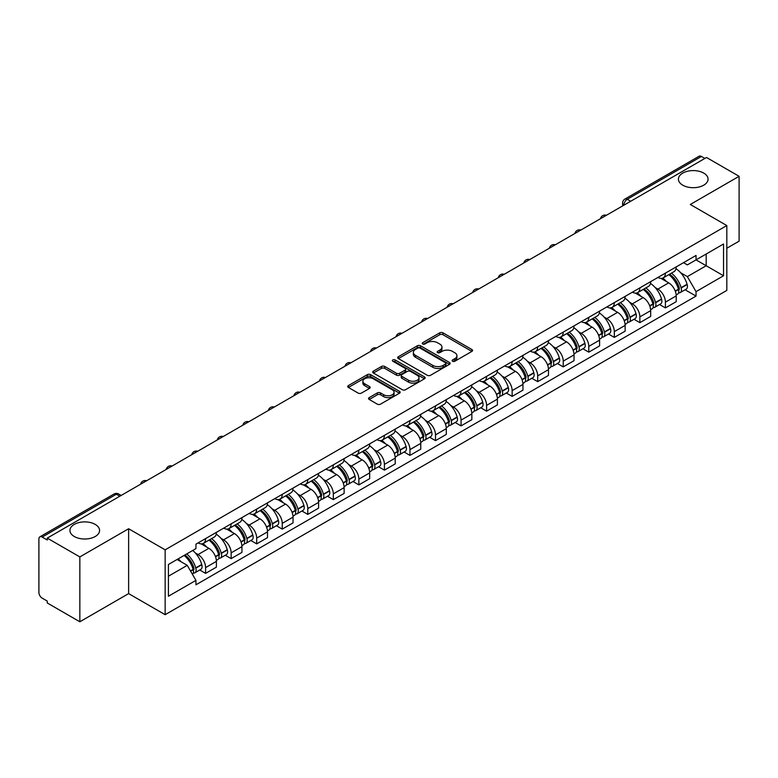 <?xml version="1.0" encoding="UTF-8"?>
<svg xmlns="http://www.w3.org/2000/svg" width="778" height="778" viewBox="0 0 778 778"><rect width="100%" height="100%" fill="white"/><g stroke="black" fill="none" stroke-linecap="round" stroke-linejoin="round"><path stroke-width="1.17" d="M452.582 361.255A1.595 0.914 0 0 0 454.829 361.255L471.906 351.393A2.276 1.313 0 0 0 472.577 350.46A2.276 1.313 0 0 0 471.906 349.536L442.974 332.828A2.276 1.313 0 0 0 439.764 332.828L422.687 342.69A1.595 0.914 0 0 0 422.221 343.341A1.595 0.914 0 0 0 422.687 343.993A1.595 0.914 0 0 0 424.934 343.993L427.141 342.719A7.274 4.201 0 0 1 437.431 342.719L439.842 344.109A7.274 4.201 0 0 1 441.972 347.076A7.274 4.201 0 0 1 439.842 350.051L437.635 351.325A1.595 0.914 0 0 0 437.168 351.977A1.595 0.914 0 0 0 437.635 352.619A1.595 0.914 0 0 0 439.881 352.619L442.099 351.345A7.274 4.201 0 0 1 452.378 351.345L454.79 352.735A7.274 4.201 0 0 1 456.919 355.711A7.274 4.201 0 0 1 454.79 358.677L452.582 359.951A1.595 0.914 0 0 0 452.115 360.603A1.595 0.914 0 0 0 452.582 361.255L452.582 359.951M95.227 524.401A14.821 8.558 0 0 0 79.074 522.544A14.821 8.558 0 0 0 69.932 530.45A14.821 8.558 0 0 0 74.27 536.499A14.821 8.558 0 0 0 90.423 538.357A14.821 8.558 0 0 0 99.574 530.45A14.821 8.558 0 0 0 95.227 524.401M703.73 173.086A14.821 8.558 0 0 0 687.577 171.238A14.821 8.558 0 0 0 678.426 179.135A14.821 8.558 0 0 0 682.773 185.193A14.821 8.558 0 0 0 698.926 187.041A14.821 8.558 0 0 0 708.068 179.135A14.821 8.558 0 0 0 703.73 173.086M369.2 397.607A2.276 1.313 0 0 0 368.539 398.531A2.276 1.313 0 0 0 369.2 399.464L377.32 404.152A2.276 1.313 0 0 0 380.53 404.152L399.503 393.201A2.276 1.313 0 0 0 400.164 392.268A2.276 1.313 0 0 0 399.503 391.344L370.571 374.636A2.276 1.313 0 0 0 367.352 374.636L348.388 385.587A2.276 1.313 0 0 0 347.717 386.52A2.276 1.313 0 0 0 348.388 387.444L358.191 393.104A2.276 1.313 0 0 0 361.41 393.104L369.521 388.416A2.276 1.313 0 0 0 370.192 387.493A2.276 1.313 0 0 0 369.521 386.559L364.658 383.758A6.078 3.511 0 0 1 362.879 381.269A6.078 3.511 0 0 1 366.632 378.03A6.078 3.511 0 0 1 373.255 378.789L392.306 389.788A6.078 3.511 0 0 1 394.086 392.268A6.078 3.511 0 0 1 390.332 395.516A6.078 3.511 0 0 1 383.71 394.747L380.53 392.919A2.276 1.313 0 0 0 377.32 392.919L369.2 397.607L369.2 399.464M165.15 549.832L128.633 528.748L79.842 556.922L47.254 538.113L706.512 157.487L739.1 176.305L690.3 204.478L726.817 225.562L165.15 549.832L165.15 614.688L726.817 290.418L726.817 225.562M427.307 375.288A2.276 1.313 0 0 0 430.526 375.288L449.49 364.337A2.276 1.313 0 0 0 450.151 363.414A2.276 1.313 0 0 0 449.49 362.48L420.558 345.782A2.276 1.313 0 0 0 417.339 345.782L398.375 356.732A2.276 1.313 0 0 0 397.704 357.656A2.276 1.313 0 0 0 398.375 358.58L427.307 375.288M393.464 361.595A1.595 0.914 0 0 1 395.078 361.819L395.078 359.932L424.496 376.912A2.276 1.313 0 0 1 425.158 377.836A2.276 1.313 0 0 1 424.496 378.769L405.523 389.72A2.276 1.313 0 0 1 402.314 389.72L373.382 373.012L373.382 371.155A2.276 1.313 0 0 0 372.711 372.088A2.276 1.313 0 0 0 373.382 373.012M373.382 371.155L381.502 366.467A2.276 1.313 0 0 1 384.711 366.467L396.449 373.246A2.276 1.313 0 0 0 399.659 373.246L405.046 370.134A2.276 1.313 0 0 0 405.708 369.21A2.276 1.313 0 0 0 405.046 368.286L392.832 361.225A1.595 0.914 0 0 1 392.365 360.584A1.595 0.914 0 0 1 393.347 359.728A1.595 0.914 0 0 1 395.078 359.932M79.842 556.922L79.842 621.778L47.254 602.969L47.254 601.073L42.177 598.146A4.629 2.674 -120 0 1 38.9 592.476L38.9 538.96A4.629 2.674 -120 0 1 39.863 536.839L114.035 494.011A4.629 2.674 60 0 1 116.35 494.244L42.177 537.073A4.629 2.674 -120 0 0 39.863 536.839M726.817 248.25L739.1 241.161L739.1 176.305M79.842 621.778L128.633 593.604L165.15 614.688M47.254 538.113L47.254 540L42.177 537.073M630.695 201.259L627.263 199.275A4.629 2.674 60 0 0 624.938 199.051L699.121 156.222A4.629 2.674 60 0 1 701.435 156.446L627.263 199.275A4.629 2.674 120 0 0 623.985 204.945L623.985 205.139M704.878 158.43L701.435 156.446M665.414 273.117A10.649 6.146 60 0 1 663.206 277.892L674.011 271.658A10.649 6.146 -120 0 0 676.218 266.873M655.154 287.52L657.877 289.095A10.649 6.146 60 0 1 665.414 302.136L676.218 295.893A10.649 6.146 -120 0 0 668.691 282.852L660.95 278.388M676.218 295.893L676.218 301.669L665.414 307.903L659.55 304.519M663.206 277.892A10.649 6.146 60 0 1 657.964 277.415M665.414 302.136L665.414 307.903M639.866 287.86A10.649 6.146 60 0 1 637.659 292.645L648.473 286.401A10.649 6.146 -120 0 0 650.671 281.626M634.002 319.272L639.866 322.656L650.671 316.413L650.671 310.646A10.649 6.146 -120 0 0 643.143 297.595L635.402 293.131M637.659 292.645A10.649 6.146 60 0 1 632.417 292.158M629.606 302.263L632.339 303.838A10.649 6.146 60 0 1 639.866 316.889L639.866 322.656M614.319 302.613A10.649 6.146 60 0 1 612.111 307.388L622.925 301.154A10.649 6.146 -120 0 0 625.133 296.369M608.464 334.015L614.319 337.399L625.133 331.165L625.133 325.399A10.649 6.146 -120 0 0 617.596 312.348L609.864 307.884M612.111 307.388A10.649 6.146 60 0 1 606.869 306.911M604.068 317.016L606.791 318.591A10.649 6.146 60 0 1 614.319 331.632L614.319 337.399M588.781 317.356A10.649 6.146 60 0 1 586.573 322.141L597.378 315.897A10.649 6.146 -120 0 0 599.585 311.122M582.917 348.768L588.781 352.152L599.585 345.909L599.585 340.142A10.649 6.146 -120 0 0 592.048 327.1L584.317 322.627M586.573 322.141A10.649 6.146 60 0 1 581.322 321.664M578.521 331.759L581.244 333.334A10.649 6.146 60 0 1 588.781 346.385L588.781 352.152M563.233 332.109A10.649 6.146 60 0 1 561.026 336.884L571.83 330.65A10.649 6.146 -120 0 0 574.038 325.865M557.369 363.511L563.233 366.895L574.038 360.661L574.038 354.894A10.649 6.146 -120 0 0 566.51 341.843L558.769 337.38M561.026 336.884A10.649 6.146 60 0 1 555.784 336.407M552.973 346.511L555.696 348.087A10.649 6.146 60 0 1 563.233 361.128L563.233 366.895M537.686 346.852A10.649 6.146 60 0 1 535.478 351.637L546.292 345.393A10.649 6.146 -120 0 0 548.49 340.618M531.821 378.264L537.686 381.648L548.49 375.404L548.49 369.638A10.649 6.146 -120 0 0 540.963 356.596L533.222 352.123M535.478 351.637A10.649 6.146 60 0 1 530.236 351.16M527.426 361.255L530.149 362.83A10.649 6.146 60 0 1 537.686 375.881L537.686 381.648M512.138 361.605A10.649 6.146 60 0 1 509.93 366.389L520.745 360.146A10.649 6.146 -120 0 0 522.952 355.361M506.284 393.007L512.138 396.391L522.952 390.157L522.952 384.39A10.649 6.146 -120 0 0 515.415 371.339L507.684 366.876M509.93 366.389A10.649 6.146 60 0 1 504.689 365.903M501.888 376.007L504.611 377.583A10.649 6.146 60 0 1 512.138 390.624L512.138 396.391M486.6 376.348A10.649 6.146 60 0 1 484.393 381.132L495.197 374.889A10.649 6.146 -120 0 0 497.405 370.114M480.736 407.76L486.6 411.144L497.405 404.9L497.405 399.133A10.649 6.146 -120 0 0 489.868 386.092L482.136 381.619M484.393 381.132A10.649 6.146 60 0 1 479.141 380.656M476.34 390.76L479.063 392.326A10.649 6.146 60 0 1 486.6 405.377L486.6 411.144M461.053 391.101A10.649 6.146 60 0 1 458.845 395.885L469.649 389.642A10.649 6.146 -120 0 0 471.857 384.857M455.188 422.512L461.053 425.887L471.857 419.653L471.857 413.886A10.649 6.146 -120 0 0 464.33 400.835L456.589 396.372M458.845 395.885A10.649 6.146 60 0 1 453.603 395.399M450.793 405.503L453.516 407.079A10.649 6.146 60 0 1 461.053 420.12L461.053 425.887M435.505 405.844A10.649 6.146 60 0 1 433.297 410.628L444.102 404.395A10.649 6.146 -120 0 0 446.309 399.61M429.641 437.255L435.505 440.64L446.309 434.396L446.309 428.629A10.649 6.146 -120 0 0 438.782 415.588L431.041 411.124M433.297 410.628A10.649 6.146 60 0 1 428.056 410.152M425.245 420.256L427.968 421.822A10.649 6.146 60 0 1 435.505 434.873L435.505 440.64M409.957 420.597A10.649 6.146 60 0 1 407.75 425.381L418.564 419.138A10.649 6.146 -120 0 0 420.772 414.353M404.103 452.008L409.957 455.393L420.772 449.149L420.772 443.382A10.649 6.146 -120 0 0 413.235 430.331L405.503 425.867M407.75 425.381A10.649 6.146 60 0 1 402.508 424.895M399.707 434.999L402.43 436.575A10.649 6.146 60 0 1 409.957 449.626L409.957 455.393M384.41 435.349A10.649 6.146 60 0 1 382.212 440.124L393.016 433.891A10.649 6.146 -120 0 0 395.224 429.106M378.555 466.751L384.42 470.136L395.224 463.892L395.224 458.125A10.649 6.146 -120 0 0 387.687 445.084L379.956 440.62M382.212 440.124A10.649 6.146 60 0 1 376.96 439.648M374.16 449.752L376.883 451.318A10.649 6.146 60 0 1 384.42 464.369L384.42 470.136M358.872 450.092A10.649 6.146 60 0 1 356.664 454.877L367.469 448.634A10.649 6.146 -120 0 0 369.676 443.849M353.008 481.504L358.872 484.889L369.676 478.645L369.676 472.878A10.649 6.146 -120 0 0 362.149 459.827L354.408 455.363M356.664 454.877A10.649 6.146 60 0 1 351.423 454.391M348.612 464.495L351.335 466.071A10.649 6.146 60 0 1 358.872 479.122L358.872 484.889M333.324 464.845A10.649 6.146 60 0 1 331.117 469.62L341.921 463.387A10.649 6.146 -120 0 0 344.129 458.602M327.46 496.247L333.324 499.632L344.129 493.398L344.129 487.631A10.649 6.146 -120 0 0 336.602 474.58L328.861 470.116M331.117 469.62A10.649 6.146 60 0 1 325.875 469.144M323.065 479.248L325.788 480.823A10.649 6.146 60 0 1 333.324 493.865L333.324 499.632M307.777 479.588A10.649 6.146 60 0 1 305.569 484.373L316.383 478.13A10.649 6.146 -120 0 0 318.591 473.355M301.922 511L307.777 514.384L318.591 508.141L318.591 502.374A10.649 6.146 -120 0 0 311.054 489.333L303.323 484.859M305.569 484.373A10.649 6.146 60 0 1 300.327 483.887M297.527 493.991L300.25 495.567A10.649 6.146 60 0 1 307.777 508.618L307.777 514.384M282.229 494.341A10.649 6.146 60 0 1 280.031 499.116L290.836 492.882A10.649 6.146 -120 0 0 293.043 488.098M276.375 525.743L282.239 529.128L293.043 522.894L293.043 517.127A10.649 6.146 -120 0 0 285.507 504.076L277.775 499.612M280.031 499.116A10.649 6.146 60 0 1 274.78 498.64M271.979 508.744L274.702 510.319A10.649 6.146 60 0 1 282.239 523.361L282.239 529.128M256.691 509.084A10.649 6.146 60 0 1 254.484 513.869L265.288 507.626A10.649 6.146 -120 0 0 267.496 502.851M250.827 540.496L256.691 543.88L267.496 537.637L267.496 531.87A10.649 6.146 -120 0 0 259.969 518.829L252.228 514.355M254.484 513.869A10.649 6.146 60 0 1 249.242 513.392M246.431 523.487L249.154 525.062A10.649 6.146 60 0 1 256.691 538.113L256.691 543.88M231.144 523.837A10.649 6.146 60 0 1 228.936 528.622L239.741 522.378A10.649 6.146 -120 0 0 241.948 517.594M225.28 555.239L231.144 558.623L241.948 552.39L241.948 546.623A10.649 6.146 -120 0 0 234.421 533.572L226.68 529.108M228.936 528.622A10.649 6.146 60 0 1 223.694 528.136M220.884 538.24L223.607 539.815A10.649 6.146 60 0 1 231.144 552.857L231.144 558.623M205.596 538.58A10.649 6.146 60 0 1 203.389 543.365L214.203 537.121A10.649 6.146 -120 0 0 216.41 532.346M199.742 569.992L205.596 573.376L216.41 567.133L216.41 561.366A10.649 6.146 -120 0 0 208.874 548.325L201.142 543.851M203.389 543.365A10.649 6.146 60 0 1 198.147 542.888M195.336 552.993L198.069 554.558A10.649 6.146 60 0 1 205.596 567.609L205.596 573.376M683.502 262.663L687.353 264.89L723.54 243.991L706.191 254.017L706.191 265.736L687.353 276.608L680.701 272.767M168.427 576.216L187.255 565.343L195.939 580.369L168.427 596.249L168.427 564.488L195.939 548.607L195.939 544.162L696.038 255.437L696.038 259.881L723.54 275.762L696.038 291.643L687.353 276.608M723.54 243.991L723.54 275.762M195.939 580.369L195.939 584.813L696.038 296.087L696.038 291.643M128.633 528.748L128.633 593.604M187.255 565.343L177.102 559.479M685.097 289.776L696.038 296.087M453.214 361.478L454.79 360.564A7.274 4.201 0 0 0 456.919 357.598L456.919 355.711M441.972 347.076L441.972 348.972A7.274 4.201 0 0 1 439.842 351.938L438.267 352.842M471.876 351.413L442.974 334.725A2.276 1.313 0 0 0 439.764 334.725L423.32 344.216M449.46 364.357L420.558 347.669A2.276 1.313 0 0 0 417.339 347.669L398.404 358.6M445.473 364.055A1.595 0.914 0 0 0 445.94 363.414A1.595 0.914 0 0 0 445.473 362.762L420.071 348.097A1.595 0.914 0 0 0 417.825 348.097L415.491 349.439A7.274 4.201 0 0 0 413.361 352.415A7.274 4.201 0 0 0 415.491 355.381L432.85 365.407A7.274 4.201 0 0 0 443.139 365.407L445.473 364.055L445.473 365.952A1.595 0.914 0 0 0 445.94 365.3L445.94 363.414M413.361 352.415L413.361 354.301A7.274 4.201 0 0 0 415.491 357.277L415.491 355.381M445.473 365.952L443.139 367.294A7.274 4.201 0 0 1 432.85 367.294L415.491 357.277M373.411 373.032L381.502 368.364L381.502 366.467M405.708 369.21L405.708 371.096A2.276 1.313 0 0 1 405.046 372.03L399.659 375.142A2.276 1.313 0 0 1 396.449 375.142L384.711 368.364A2.276 1.313 0 0 0 381.502 368.364M395.078 361.819L424.467 378.789M408.625 380.277A6.078 3.511 0 0 0 415.248 381.035A6.078 3.511 0 0 0 419.002 377.797A6.078 3.511 0 0 0 417.222 375.307L410.512 371.437A2.276 1.313 0 0 0 407.293 371.437L401.915 374.549A2.276 1.313 0 0 0 401.244 375.473A2.276 1.313 0 0 0 401.915 376.406L408.625 380.277L408.625 382.163A6.078 3.511 0 0 0 415.248 382.932A6.078 3.511 0 0 0 419.002 379.683L419.002 377.797M401.244 375.473L401.244 377.369A2.276 1.313 0 0 0 401.915 378.293L401.915 376.406M408.625 382.163L401.915 378.293M394.086 392.268L394.086 394.164A6.078 3.511 0 0 1 390.332 397.402A6.078 3.511 0 0 1 383.71 396.644L380.53 394.806A2.276 1.313 0 0 0 377.32 394.806L369.229 399.484M362.879 381.269L362.879 383.165A6.078 3.511 0 0 0 364.658 385.645L364.658 383.758M369.521 386.559L369.521 388.416L364.658 385.645M399.474 393.211L370.571 376.533A2.276 1.313 0 0 0 367.352 376.533L348.418 387.463L348.388 385.587M669.43 274.303A14.588 8.422 60 0 1 669.508 274.342A14.588 8.422 60 0 1 679.106 287.432L679.194 287.734A2.84 1.634 60 0 1 678.747 289.961A2.84 1.634 60 0 1 678.679 290M668.798 274.673A17.602 10.163 60 0 1 678.465 289.192L678.552 289.494A5.845 3.375 60 0 1 677.628 294.084L676.179 294.92M678.63 292.791A5.845 3.375 -120 0 0 680.244 292.567A5.845 3.375 -120 0 0 681.168 287.977L681.09 287.675A17.602 10.163 -120 0 0 671.414 273.156M675.994 268.741A17.602 10.163 60 0 1 687.062 284.223L687.149 284.524A5.845 3.375 60 0 1 686.225 289.124L680.244 292.567M662.788 278.096A17.602 10.163 60 0 1 666.464 281.568M675.022 281.597L677.268 282.891M643.883 289.046A14.588 8.422 60 0 1 643.96 289.095A14.588 8.422 60 0 1 653.559 302.185L653.646 302.486A2.84 1.634 60 0 1 653.199 304.713A2.84 1.634 60 0 1 653.131 304.743M643.25 289.416A17.602 10.163 60 0 1 652.917 303.935L653.005 304.237A5.845 3.375 60 0 1 652.081 308.837L650.632 309.673M653.082 307.543A5.845 3.375 -120 0 0 654.706 307.32A5.845 3.375 -120 0 0 655.63 302.73L655.543 302.428A17.602 10.163 -120 0 0 645.866 287.909M650.457 283.493A17.602 10.163 60 0 1 661.514 298.976L661.601 299.277A5.845 3.375 60 0 1 660.678 303.867L654.706 307.32M637.25 292.849A17.602 10.163 60 0 1 640.926 296.321M649.474 296.34L651.721 297.634M618.345 303.799A14.588 8.422 60 0 1 618.413 303.838A14.588 8.422 60 0 1 628.011 316.928L628.099 317.229A2.84 1.634 60 0 1 627.651 319.457A2.84 1.634 60 0 1 627.593 319.495M617.703 304.169A17.602 10.163 60 0 1 627.379 318.688L627.467 318.99A5.845 3.375 60 0 1 626.543 323.58L625.084 324.416M627.535 322.286A5.845 3.375 -120 0 0 629.159 322.073A5.845 3.375 -120 0 0 630.083 317.473L629.995 317.171A17.602 10.163 -120 0 0 620.329 302.652M624.909 298.237A17.602 10.163 60 0 1 635.976 313.719L636.064 314.03A5.845 3.375 60 0 1 635.14 318.62L629.159 322.073M611.702 307.592A17.602 10.163 60 0 1 615.379 311.064M623.937 311.093L626.173 312.386M592.797 318.542A14.588 8.422 60 0 1 592.875 318.591A14.588 8.422 60 0 1 602.473 331.681L602.551 331.982A2.84 1.634 60 0 1 602.104 334.209A2.84 1.634 60 0 1 602.046 334.239M592.155 318.912A17.602 10.163 60 0 1 601.832 333.431L601.919 333.733A5.845 3.375 60 0 1 600.995 338.333L599.537 339.169M601.997 337.039A5.845 3.375 -120 0 0 603.611 336.816A5.845 3.375 -120 0 0 604.535 332.225L604.448 331.924A17.602 10.163 -120 0 0 594.781 317.405M599.361 312.989A17.602 10.163 60 0 1 610.429 328.472L610.516 328.773A5.845 3.375 60 0 1 609.592 333.363L603.611 336.816M586.155 322.345A17.602 10.163 60 0 1 589.831 325.817M598.389 325.836L600.635 327.13M567.25 333.295A14.588 8.422 60 0 1 567.327 333.334A14.588 8.422 60 0 1 576.926 346.424L577.013 346.725A2.84 1.634 60 0 1 576.566 348.962A2.84 1.634 60 0 1 576.498 348.991M566.617 333.665A17.602 10.163 60 0 1 576.284 348.184L576.372 348.486A5.845 3.375 60 0 1 575.448 353.076L573.999 353.912M576.449 351.782A5.845 3.375 -120 0 0 578.064 351.568A5.845 3.375 -120 0 0 578.988 346.969L578.91 346.667A17.602 10.163 -120 0 0 569.233 332.148M573.814 327.733A17.602 10.163 60 0 1 584.881 343.224L584.968 343.526A5.845 3.375 60 0 1 584.045 348.116L578.064 351.568M560.607 337.098A17.602 10.163 60 0 1 564.283 340.56M572.841 340.589L575.088 341.882M541.702 348.038A14.588 8.422 60 0 1 541.78 348.087A14.588 8.422 60 0 1 551.378 361.177L551.466 361.478A2.84 1.634 60 0 1 551.019 363.705A2.84 1.634 60 0 1 550.95 363.744M541.07 348.408A17.602 10.163 60 0 1 550.736 362.927L550.824 363.238A5.845 3.375 60 0 1 549.9 367.829L548.451 368.665M550.902 366.535A5.845 3.375 -120 0 0 552.526 366.312A5.845 3.375 -120 0 0 553.45 361.721L553.362 361.42A17.602 10.163 -120 0 0 543.686 346.9M548.276 342.485A17.602 10.163 60 0 1 559.333 357.968L559.421 358.269A5.845 3.375 60 0 1 558.497 362.859L552.526 366.312M535.07 351.841A17.602 10.163 60 0 1 538.746 355.313M547.294 355.332L549.54 356.635M516.164 362.791A14.588 8.422 60 0 1 516.232 362.83A14.588 8.422 60 0 1 525.831 375.92L525.918 376.231A2.84 1.634 60 0 1 525.471 378.458A2.84 1.634 60 0 1 525.413 378.487M515.522 363.161A17.602 10.163 60 0 1 525.199 377.68L525.276 377.982A5.845 3.375 60 0 1 524.362 382.572L522.904 383.418M525.354 381.278A5.845 3.375 -120 0 0 526.978 381.064A5.845 3.375 -120 0 0 527.902 376.474L527.815 376.163A17.602 10.163 -120 0 0 518.138 361.644M522.728 357.238A17.602 10.163 60 0 1 533.796 372.72L533.873 373.022A5.845 3.375 60 0 1 532.959 377.612L526.978 381.064M509.522 366.594A17.602 10.163 60 0 1 513.198 370.056M521.756 370.085L523.993 371.378M490.617 377.534A14.588 8.422 60 0 1 490.694 377.583A14.588 8.422 60 0 1 500.293 390.673L500.371 390.974A2.84 1.634 60 0 1 499.923 393.201A2.84 1.634 60 0 1 499.865 393.24M489.975 377.904A17.602 10.163 60 0 1 499.651 392.433L499.739 392.734A5.845 3.375 60 0 1 498.815 397.325L497.356 398.161M499.816 396.031A5.845 3.375 -120 0 0 501.431 395.808A5.845 3.375 -120 0 0 502.355 391.217L502.267 390.916A17.602 10.163 -120 0 0 492.6 376.396M497.181 371.981A17.602 10.163 60 0 1 508.248 387.463L508.335 387.765A5.845 3.375 60 0 1 507.412 392.355L501.431 395.808M483.974 381.337A17.602 10.163 60 0 1 487.65 384.809M496.208 384.828L498.455 386.131M465.069 392.287A14.588 8.422 60 0 1 465.147 392.326A14.588 8.422 60 0 1 474.745 405.426L474.833 405.727A2.84 1.634 60 0 1 474.386 407.954A2.84 1.634 60 0 1 474.317 407.983M464.437 392.657A17.602 10.163 60 0 1 474.103 407.176L474.191 407.478A5.845 3.375 60 0 1 473.267 412.068L471.808 412.914M474.269 410.774A5.845 3.375 -120 0 0 475.883 410.56A5.845 3.375 -120 0 0 476.807 405.97L476.729 405.669A17.602 10.163 -120 0 0 467.053 391.139M471.633 386.734A17.602 10.163 60 0 1 482.7 402.216L482.788 402.518A5.845 3.375 60 0 1 481.864 407.108L475.883 410.56M458.427 396.09A17.602 10.163 60 0 1 462.103 399.552M470.661 399.581L472.907 400.874M439.521 407.04A14.588 8.422 60 0 1 439.599 407.079A14.588 8.422 60 0 1 449.198 420.169L449.285 420.47A2.84 1.634 60 0 1 448.838 422.697A2.84 1.634 60 0 1 448.77 422.736M438.889 407.4A17.602 10.163 60 0 1 448.556 421.929L448.643 422.23A5.845 3.375 60 0 1 447.72 426.821L446.271 427.657M448.721 425.527A5.845 3.375 -120 0 0 450.345 425.303A5.845 3.375 -120 0 0 451.269 420.713L451.182 420.412A17.602 10.163 -120 0 0 441.505 405.892M446.095 401.477A17.602 10.163 60 0 1 457.153 416.959L457.24 417.261A5.845 3.375 60 0 1 456.316 421.851L450.345 425.303M432.889 410.833A17.602 10.163 60 0 1 436.555 414.304M445.113 414.324L447.36 415.627M413.984 421.783A14.588 8.422 60 0 1 414.052 421.822A14.588 8.422 60 0 1 423.65 434.921L423.738 435.223A2.84 1.634 60 0 1 423.29 437.45A2.84 1.634 60 0 1 423.232 437.479M413.342 422.153A17.602 10.163 60 0 1 423.018 436.672L423.096 436.973A5.845 3.375 60 0 1 422.172 441.564L420.723 442.41M423.174 440.27A5.845 3.375 -120 0 0 424.798 440.056A5.845 3.375 -120 0 0 425.722 435.466L425.634 435.165A17.602 10.163 -120 0 0 415.958 420.635M420.548 416.23A17.602 10.163 60 0 1 431.615 431.712L431.693 432.014A5.845 3.375 60 0 1 430.769 436.604L424.798 440.056M407.341 425.585A17.602 10.163 60 0 1 411.017 429.057M419.575 429.077L421.812 430.37M388.436 436.536A14.588 8.422 60 0 1 388.504 436.575A14.588 8.422 60 0 1 398.112 449.665L398.19 449.966A2.84 1.634 60 0 1 397.743 452.193A2.84 1.634 60 0 1 397.684 452.232M387.794 436.905A17.602 10.163 60 0 1 397.47 451.425L397.558 451.726A5.845 3.375 60 0 1 396.634 456.316L395.175 457.153M397.636 455.023A5.845 3.375 -120 0 0 399.25 454.799A5.845 3.375 -120 0 0 400.174 450.209L400.087 449.908A17.602 10.163 -120 0 0 390.42 435.388M395 430.973A17.602 10.163 60 0 1 406.067 446.455L406.155 446.757A5.845 3.375 60 0 1 405.231 451.357L399.25 454.799M381.794 440.329A17.602 10.163 60 0 1 385.47 443.8M394.028 443.83L396.274 445.123M362.888 451.279A14.588 8.422 60 0 1 362.966 451.328A14.588 8.422 60 0 1 372.565 464.417L372.652 464.719A2.84 1.634 60 0 1 372.205 466.946A2.84 1.634 60 0 1 372.137 466.975M362.256 451.648A17.602 10.163 60 0 1 371.923 466.168L372.01 466.469A5.845 3.375 60 0 1 371.087 471.06L369.628 471.906M372.088 469.776A5.845 3.375 -120 0 0 373.703 469.552A5.845 3.375 -120 0 0 374.626 464.962L374.549 464.661A17.602 10.163 -120 0 0 364.872 450.141M369.453 445.726A17.602 10.163 60 0 1 380.52 461.208L380.607 461.51A5.845 3.375 60 0 1 379.683 466.1L373.703 469.552M356.246 455.081A17.602 10.163 60 0 1 359.922 458.553M368.48 458.573L370.727 459.866M337.341 466.032A14.588 8.422 60 0 1 337.419 466.071A14.588 8.422 60 0 1 347.017 479.16L347.105 479.462A2.84 1.634 60 0 1 346.657 481.689A2.84 1.634 60 0 1 346.589 481.728M336.709 466.401A17.602 10.163 60 0 1 346.375 480.921L346.463 481.222A5.845 3.375 60 0 1 345.539 485.812L344.09 486.649M346.541 484.519A5.845 3.375 -120 0 0 348.165 484.295A5.845 3.375 -120 0 0 349.089 479.705L349.001 479.404A17.602 10.163 -120 0 0 339.325 464.884M343.915 460.469A17.602 10.163 60 0 1 354.972 475.951L355.06 476.262A5.845 3.375 60 0 1 354.136 480.853L348.165 484.295M330.708 469.824A17.602 10.163 60 0 1 334.375 473.296M342.933 473.325L345.179 474.619M311.803 480.775A14.588 8.422 60 0 1 311.871 480.823A14.588 8.422 60 0 1 321.47 493.913L321.557 494.215A2.84 1.634 60 0 1 321.11 496.442A2.84 1.634 60 0 1 321.051 496.471M311.161 481.144A17.602 10.163 60 0 1 320.837 495.664L320.915 495.965A5.845 3.375 60 0 1 319.991 500.565L318.542 501.402M320.993 499.272A5.845 3.375 -120 0 0 322.617 499.048A5.845 3.375 -120 0 0 323.541 494.458L323.454 494.156A17.602 10.163 -120 0 0 313.777 479.637M318.367 475.222A17.602 10.163 60 0 1 329.434 490.704L329.512 491.006A5.845 3.375 60 0 1 328.588 495.596L322.617 499.048M305.161 484.577A17.602 10.163 60 0 1 308.837 488.049M317.395 488.069L319.632 489.362M286.255 495.528A14.588 8.422 60 0 1 286.323 495.567A14.588 8.422 60 0 1 295.932 508.656L296.01 508.958A2.84 1.634 60 0 1 295.562 511.185A2.84 1.634 60 0 1 295.504 511.224M285.614 495.897A17.602 10.163 60 0 1 295.29 510.417L295.377 510.718A5.845 3.375 60 0 1 294.454 515.308L292.995 516.145M295.455 514.015A5.845 3.375 -120 0 0 297.07 513.801A5.845 3.375 -120 0 0 297.993 509.201L297.906 508.9A17.602 10.163 -120 0 0 288.239 494.38M292.82 489.965A17.602 10.163 60 0 1 303.887 505.457L303.974 505.758A5.845 3.375 60 0 1 303.05 510.349L297.07 513.801M279.613 499.32A17.602 10.163 60 0 1 283.289 502.792M291.847 502.821L294.094 504.115M260.708 510.271A14.588 8.422 60 0 1 260.786 510.319A14.588 8.422 60 0 1 270.384 523.409L270.472 523.711A2.84 1.634 60 0 1 270.024 525.938A2.84 1.634 60 0 1 269.956 525.967M260.076 510.64A17.602 10.163 60 0 1 269.742 525.16L269.83 525.471A5.845 3.375 60 0 1 268.906 530.061L267.447 530.897M269.908 528.768A5.845 3.375 -120 0 0 271.522 528.544A5.845 3.375 -120 0 0 272.446 523.954L272.368 523.652A17.602 10.163 -120 0 0 262.692 509.133M267.272 504.718A17.602 10.163 60 0 1 278.339 520.2L278.427 520.501A5.845 3.375 60 0 1 277.503 525.092L271.522 528.544M254.066 514.073A17.602 10.163 60 0 1 257.742 517.545M266.3 517.565L268.546 518.868M235.16 525.024A14.588 8.422 60 0 1 235.238 525.062A14.588 8.422 60 0 1 244.837 538.152L244.924 538.464A2.84 1.634 60 0 1 244.477 540.691A2.84 1.634 60 0 1 244.409 540.72M234.528 525.393A17.602 10.163 60 0 1 244.195 539.913L244.282 540.214A5.845 3.375 60 0 1 243.358 544.804L241.909 545.65M244.36 543.511A5.845 3.375 -120 0 0 245.984 543.297A5.845 3.375 -120 0 0 246.908 538.707L246.821 538.395A17.602 10.163 -120 0 0 237.144 523.876M241.734 519.471A17.602 10.163 60 0 1 252.792 534.953L252.879 535.254A5.845 3.375 60 0 1 251.955 539.844L245.984 543.297M228.528 528.826A17.602 10.163 60 0 1 232.194 532.288M240.752 532.317L242.999 533.611M209.622 539.767A14.588 8.422 60 0 1 209.69 539.815A14.588 8.422 60 0 1 219.289 552.905L219.377 553.207A2.84 1.634 60 0 1 218.929 555.434A2.84 1.634 60 0 1 218.861 555.473M208.981 540.136A17.602 10.163 60 0 1 218.657 554.665L218.735 554.967A5.845 3.375 60 0 1 217.811 559.557L216.362 560.393M218.812 558.264A5.845 3.375 -120 0 0 220.437 558.04A5.845 3.375 -120 0 0 221.36 553.45L221.273 553.148A17.602 10.163 -120 0 0 211.597 538.629M216.187 534.214A17.602 10.163 60 0 1 227.254 549.696L227.332 549.997A5.845 3.375 60 0 1 226.408 554.588L220.437 558.04M202.98 543.569A17.602 10.163 60 0 1 206.656 547.041M215.214 547.06L217.451 548.364M184.863 554.996A14.588 8.422 60 0 1 193.751 567.658L193.829 567.959A2.84 1.634 60 0 1 193.382 570.186A2.84 1.634 60 0 1 193.323 570.216M184.123 555.424A17.602 10.163 60 0 1 193.109 569.408L193.197 569.71A5.845 3.375 60 0 1 192.39 574.232M193.275 573.007A5.845 3.375 -120 0 0 194.889 572.793A5.845 3.375 -120 0 0 195.813 568.203L195.725 567.901A17.602 10.163 -120 0 0 186.739 553.917M192.72 550.464A17.602 10.163 60 0 1 201.706 564.449L201.794 564.75A5.845 3.375 60 0 1 200.87 569.34L194.889 572.793M178.143 558.876A17.602 10.163 60 0 1 181.109 561.784M189.667 561.813L191.913 563.107M624.15 205.042L623.985 204.945A4.629 2.674 0 0 1 622.624 203.058L622.624 205.917M231.144 552.857L241.948 546.623M256.691 538.113L267.496 531.87M282.239 523.361L293.043 517.127M307.777 508.618L318.591 502.374M333.324 493.865L344.129 487.631M358.872 479.122L369.676 472.878M384.42 464.369L395.224 458.125M409.957 449.626L420.772 443.382M435.505 434.873L446.309 428.629M461.053 420.12L471.857 413.886M486.6 405.377L497.405 399.133M512.138 390.624L522.952 384.39M537.686 375.881L548.49 369.638M563.233 361.128L574.038 354.894M588.781 346.385L599.585 340.142M614.319 331.632L625.133 325.399M639.866 316.889L650.671 310.646M205.596 567.609L216.41 561.366M198.069 554.558L208.874 548.325M223.607 539.815L234.421 533.572M249.154 525.062L259.969 518.829M274.702 510.319L285.507 504.076M300.25 495.567L311.054 489.333M325.788 480.823L336.602 474.58M351.335 466.071L362.149 459.827M376.883 451.318L387.687 445.084M402.43 436.575L413.235 430.331M427.968 421.822L438.782 415.588M453.516 407.079L464.33 400.835M479.063 392.326L489.868 386.092M504.611 377.583L515.415 371.339M530.149 362.83L540.963 356.596M555.696 348.087L566.51 341.843M581.244 333.334L592.048 327.1M606.791 318.591L617.596 312.348M632.339 303.838L643.143 297.595M657.877 289.095L668.691 282.852M606.013 215.516A4.629 2.674 120 0 0 603.961 216.692M580.466 230.259A4.629 2.674 120 0 0 578.424 231.445M554.918 245.012A4.629 2.674 120 0 0 552.876 246.188M529.371 259.755A4.629 2.674 120 0 0 527.328 260.941M503.833 274.508A4.629 2.674 120 0 0 501.781 275.684M478.285 289.26A4.629 2.674 120 0 0 476.243 290.437M452.738 304.004A4.629 2.674 120 0 0 450.695 305.18M427.19 318.756A4.629 2.674 120 0 0 425.148 319.933M401.652 333.499A4.629 2.674 120 0 0 399.6 334.686M376.105 348.252A4.629 2.674 120 0 0 374.062 349.429M350.557 362.995A4.629 2.674 120 0 0 348.515 364.182M325.01 377.748A4.629 2.674 120 0 0 322.967 378.925M299.472 392.491A4.629 2.674 120 0 0 297.42 393.678M273.924 407.244A4.629 2.674 120 0 0 271.882 408.421M248.377 421.987A4.629 2.674 120 0 0 246.334 423.174M222.829 436.74A4.629 2.674 120 0 0 220.787 437.917M197.291 451.493A4.629 2.674 120 0 0 195.239 452.67M171.744 466.236A4.629 2.674 120 0 0 169.701 467.413M146.196 480.989A4.629 2.674 120 0 0 144.154 482.166M119.793 496.228L116.35 494.244A4.629 2.674 120 0 1 118.674 494.011A4.629 4.629 0 0 0 114.035 494.011M454.79 360.564L454.79 358.677M437.635 352.619L437.635 351.325M439.842 351.938L439.842 350.051M422.687 343.993L422.687 342.69M439.764 334.725L439.764 332.828M442.974 334.725L442.974 332.828M471.906 351.393L471.906 349.536M398.375 358.58L398.375 356.732M417.339 347.669L417.339 345.782M420.558 347.669L420.558 345.782M449.49 364.337L449.49 362.48M432.85 367.294L432.85 365.407M443.139 367.294L443.139 365.407M384.711 368.364L384.711 366.467M396.449 375.142L396.449 373.246M399.659 375.142L399.659 373.246M405.046 372.03L405.046 370.134M424.496 378.769L424.496 376.912M377.32 394.806L377.32 392.919M380.53 394.806L380.53 392.919M383.71 396.644L383.71 394.747M367.352 376.533L367.352 374.636M370.571 376.533L370.571 374.636M399.503 393.201L399.503 391.344M675.353 291.342L678.552 289.494M681.168 287.977L687.149 284.524M681.09 287.675L687.062 284.223M675.246 291.05L679.33 288.667M649.805 306.085L653.005 304.237M655.63 302.73L661.601 299.277M655.543 302.428L661.514 298.976M652.917 303.916L653.783 303.41M649.698 305.803L652.917 303.935M624.257 320.837L627.467 318.99M630.083 317.473L636.064 314.03M629.995 317.171L635.976 313.719M624.15 320.546L628.245 318.163M598.72 335.59L601.919 333.733M604.535 332.225L610.516 328.773M604.448 331.924L610.429 328.472M598.603 335.299L602.697 332.906M573.172 350.333L576.372 348.486M578.988 346.969L584.968 343.526M578.91 346.667L584.881 343.224M576.274 348.165L577.15 347.659M573.065 350.042L576.284 348.184M547.624 365.086L550.824 363.238M553.45 361.721L559.421 358.269M553.362 361.42L559.333 357.968M550.736 362.908L551.602 362.412M547.518 364.794L550.736 362.927M522.077 379.829L525.276 377.982M527.902 376.474L533.873 373.022M527.815 376.163L533.796 372.72M521.97 379.538L526.064 377.155M496.539 394.582L499.739 392.734M502.355 391.217L508.335 387.765M502.267 390.916L508.248 387.463M499.641 392.404L500.517 391.908M496.422 394.29L499.651 392.433M470.991 409.325L474.191 407.478M476.807 405.97L482.788 402.518M476.729 405.669L482.7 402.216M474.094 407.157L474.969 406.651M470.885 409.034L474.103 407.176M445.444 424.078L448.643 422.23M451.269 420.713L457.24 417.261M451.182 420.412L457.153 416.959M445.337 423.786L449.421 421.404M419.896 438.821L423.096 436.973M425.722 435.466L431.693 432.014M425.634 435.165L431.615 431.712M423.008 436.653L423.884 436.147M419.789 438.539L423.018 436.672M394.358 453.574L397.558 451.726M400.174 450.209L406.155 446.757M400.087 449.908L406.067 446.455M397.461 451.396L398.336 450.9M394.242 453.282L397.47 451.425M368.811 468.317L372.01 466.469M374.626 464.962L380.607 461.51M374.549 464.661L380.52 461.208M368.704 468.035L372.788 465.643M343.263 483.07L346.463 481.222M349.089 479.705L355.06 476.262M349.001 479.404L354.972 475.951M343.156 482.778L347.241 480.396M317.716 497.823L320.915 495.965M323.541 494.458L329.512 491.006M323.454 494.156L329.434 490.704M320.828 495.644L321.703 495.139M317.609 497.531L320.837 495.664M292.178 512.566L295.377 510.718M297.993 509.201L303.974 505.758M297.906 508.9L303.887 505.457M292.061 512.274L296.155 509.891M266.63 527.319L269.83 525.471M272.446 523.954L278.427 520.501M272.368 523.652L278.339 520.2M266.523 527.027L270.608 524.635M241.083 542.062L244.282 540.214M246.908 538.707L252.879 535.254M246.821 538.395L252.792 534.953M244.195 539.893L245.06 539.387M240.976 541.77L244.195 539.913M215.535 556.815L218.735 554.967M221.36 553.45L227.332 549.997M221.273 553.148L227.254 549.696M218.647 554.636L219.513 554.14M215.428 556.523L218.657 554.665M190.639 571.188L193.197 569.71M195.813 568.203L201.794 564.75M195.725 567.901L201.706 564.449M190.484 570.926L193.975 568.883M606.402 215.282A4.629 4.629 0 0 0 600.46 218.715M580.855 230.035A4.629 4.629 0 0 0 574.913 233.468M555.317 244.788A4.629 4.629 0 0 0 549.375 248.211M529.769 259.531A4.629 4.629 0 0 0 523.827 262.964M504.222 274.284A4.629 4.629 0 0 0 498.28 277.707M478.674 289.027A4.629 4.629 0 0 0 472.732 292.46M453.136 303.78A4.629 4.629 0 0 0 447.194 307.213M427.589 318.523A4.629 4.629 0 0 0 421.647 321.956M402.041 333.276A4.629 4.629 0 0 0 396.099 336.709M376.494 348.019A4.629 4.629 0 0 0 370.552 351.452M350.956 362.772A4.629 4.629 0 0 0 345.014 366.205M325.408 377.515A4.629 4.629 0 0 0 319.466 380.948M299.861 392.268A4.629 4.629 0 0 0 293.919 395.701M274.313 407.02A4.629 4.629 0 0 0 268.371 410.444M248.775 421.764A4.629 4.629 0 0 0 242.824 425.196M223.228 436.516A4.629 4.629 0 0 0 217.286 439.94M197.68 451.259A4.629 4.629 0 0 0 191.738 454.692M172.132 466.012A4.629 4.629 0 0 0 166.191 469.445M146.595 480.755A4.629 4.629 0 0 0 140.643 484.188M121.154 495.45L118.674 494.011M624.938 199.051A4.629 4.629 0 0 0 622.624 203.058"/></g></svg>
